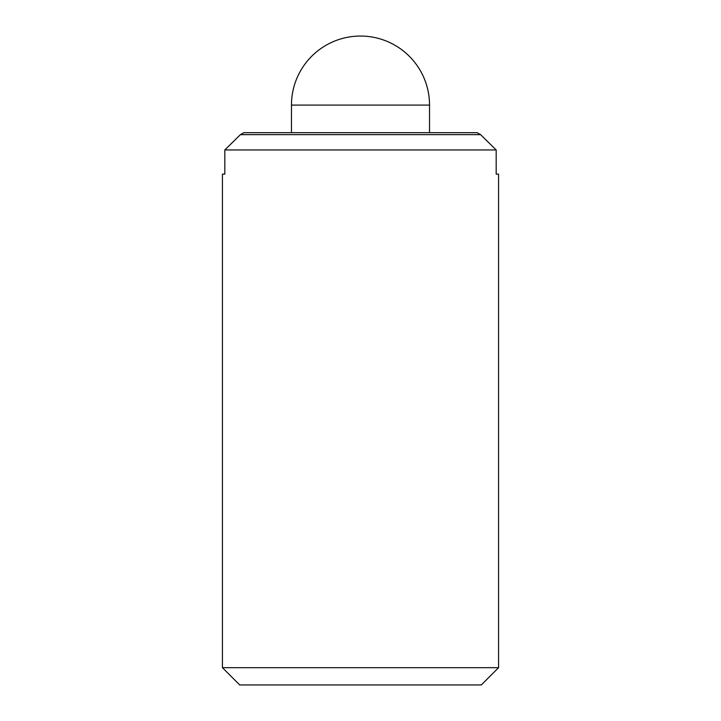 <?xml version="1.0" encoding="UTF-8"?>
<svg xmlns="http://www.w3.org/2000/svg" width="721" height="721" viewBox="0 0 721 721"><rect width="100%" height="100%" fill="white"/><g stroke="black" fill="none" stroke-linecap="round" stroke-linejoin="round"><path stroke-width="1.08" d="M429.536 132.691L429.536 105.086A69.036 69.036 0 0 0 360.5 36.05A69.036 69.036 0 0 0 291.464 105.086L291.464 132.691M222.438 174.112L224.817 174.112L222.438 174.112L222.438 667.691L239.696 684.95L481.304 684.95L498.562 667.691L498.562 174.112L496.183 174.112L498.562 174.112M477.113 132.691L480.565 134.638L240.435 134.638L243.887 132.691L477.113 132.691M496.183 174.112L496.183 149.95L480.565 134.638M240.435 134.638L224.817 149.95L224.817 174.112M496.183 149.95L224.817 149.95M498.562 667.691L222.438 667.691M429.536 105.086L291.464 105.086"/></g></svg>
